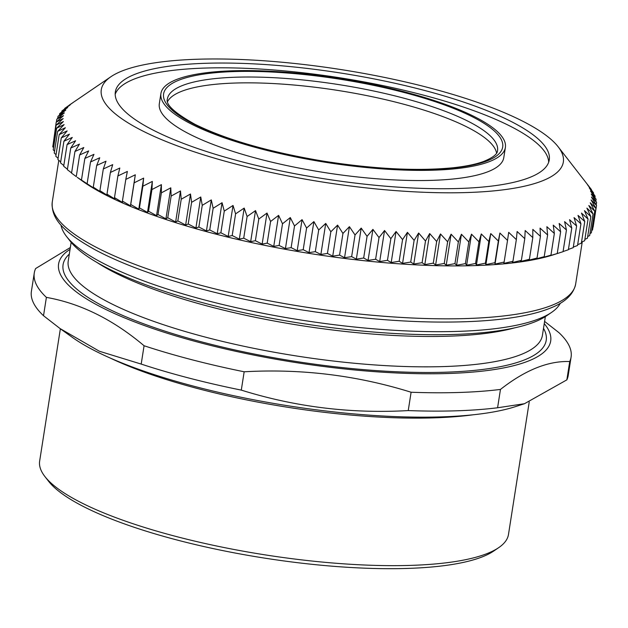 <?xml version="1.0" encoding="UTF-8"?>
<svg xmlns="http://www.w3.org/2000/svg" width="628" height="628" viewBox="0 0 628 628"><rect width="100%" height="100%" fill="white"/><g stroke="black" fill="none" stroke-linecap="round" stroke-linejoin="round"><path stroke-width="0.94" d="M548.676 162.212A219.612 53.513 8.9 0 0 339.834 77.786A219.612 53.513 8.9 0 0 115.183 94.333A219.612 53.513 8.9 0 1 145.829 75.305A219.612 53.513 8.9 0 1 389.211 86.954A219.612 53.513 8.9 0 1 548.676 162.212M109.767 357.842A237.266 57.823 8.9 0 0 473.276 414.77A237.266 57.823 8.9 0 1 200.308 389.25A237.266 57.823 8.9 0 1 109.767 357.842M160.917 93.517L159.324 103.691A174.333 42.484 8.9 0 0 248.562 156.113A174.333 42.484 8.9 0 0 429.466 180.424A174.333 42.484 8.9 0 0 503.789 157.628L505.383 147.454A174.333 42.484 -171.1 0 1 431.059 170.251A174.333 42.484 -171.1 0 1 250.156 145.939A174.333 42.484 -171.1 0 1 160.917 93.517A174.333 42.484 -171.1 0 1 235.241 70.721A174.333 42.484 -171.1 0 1 373.048 84.552A174.333 42.484 -171.1 0 1 505.383 147.454M167.558 101.595A167.087 40.718 -171.1 0 1 337.856 90.432A167.087 40.718 -171.1 0 1 496.591 153.122M560.333 303.222A253.571 61.795 -171.1 0 1 551.517 312.43A253.571 61.795 -171.1 0 1 539.766 318.514A253.571 61.795 -171.1 0 1 285.191 317.415A253.571 61.795 -171.1 0 1 66.552 236.489A253.571 61.795 -171.1 0 1 60.979 225.028M545.347 316.606L542.419 335.297A239.99 58.483 -171.1 0 1 521.421 354.38A239.99 58.483 -171.1 0 1 250.792 347.716A239.99 58.483 -171.1 0 1 68.224 261.036L71.152 242.353M69.316 254.105A244.512 59.582 8.9 0 0 226.7 348.093A244.512 59.582 8.9 0 0 524.82 359.773A244.512 59.582 8.9 0 0 543.51 328.358M97.073 262.528A239.99 58.483 8.9 0 0 301.032 325.579A239.99 58.483 8.9 0 0 514.497 327.894M70.053 249.355A249.041 60.688 8.9 0 0 295.254 362.466A249.041 60.688 8.9 0 0 544.248 323.616M66.552 236.489L70.25 241.231A249.041 60.688 8.9 0 0 284.979 320.712A249.041 60.688 8.9 0 0 535.009 321.787A249.041 60.688 8.9 0 0 546.548 315.821L551.517 312.43M141.198 364.083L99.397 351.248L60.1 328.585L43.52 315.719L46.394 297.382C80.525 303.442 113.087 319.566 144.071 345.745L141.198 364.083A271.681 66.207 8.9 0 0 241.293 390.114L244.166 371.784C301.385 368.542 357.034 375.363 411.105 392.241L408.239 410.579C351.013 413.821 295.364 406.999 241.293 390.114M70.344 247.518L35.647 268.533A271.681 66.207 8.9 0 0 34.273 272.999A271.681 66.207 8.9 0 0 46.394 297.382M569.722 361.532L566.849 379.869L524.466 403.718L497.588 407.768L500.461 389.431C525.126 370.073 548.213 360.778 569.722 361.532A271.681 66.207 8.9 0 0 571.095 357.065A271.681 66.207 8.9 0 0 558.975 332.683L544.594 321.41M144.071 345.745A271.681 66.207 8.9 0 0 244.166 371.784M411.105 392.241A271.681 66.207 8.9 0 0 500.461 389.431M408.239 410.579A271.681 66.207 8.9 0 0 497.588 407.768M566.849 379.869A271.681 66.207 8.9 0 0 568.222 375.403L571.095 357.065M529.216 402.046L508.484 534.459A237.266 57.823 -171.1 0 1 498.718 547.632A237.266 57.823 -171.1 0 1 487.72 553.323A237.266 57.823 -171.1 0 1 249.504 552.295A237.266 57.823 -171.1 0 1 44.933 476.574A237.266 57.823 -171.1 0 1 39.658 461.038L60.367 328.782M44.933 476.574L48.623 481.315A232.745 56.716 8.9 0 0 249.292 555.592A232.745 56.716 8.9 0 0 482.963 556.596A232.745 56.716 8.9 0 0 493.749 551.015L498.718 547.632M60.1 328.585L72.244 337.299A249.041 60.688 8.9 0 0 288.464 405.853A249.041 60.688 8.9 0 0 515.29 406.677L524.466 403.718M34.273 272.999L31.4 291.337A271.681 66.207 8.9 0 0 43.52 315.719M77.228 177.332L82.284 180.958A264.89 64.551 8.9 0 0 312.257 253.877A264.89 64.551 8.9 0 0 553.519 254.756L558.669 253.092M67.981 106.108L73.115 102.529L64.7 108.409L70.148 104.947L61.929 110.944L67.706 107.482L59.691 113.59L65.783 110.112L57.996 116.337L64.386 112.844L56.834 119.171L63.514 115.662L56.222 122.107L63.177 118.566L56.151 125.113L63.373 121.549L56.622 128.206L64.103 124.603L57.635 131.37L65.359 127.727L59.189 134.596L67.141 130.914L61.285 137.885L69.449 134.149L63.915 141.222L72.283 137.438L67.07 144.605L75.619 140.766L70.752 148.027L79.466 144.126L74.944 151.481L83.814 147.517L79.646 154.959L88.65 150.924L84.843 158.452L93.972 154.347L90.526 161.961L99.758 157.777L96.688 165.47L106.006 161.208L103.306 168.979L112.702 164.63L110.379 172.48L119.822 168.037L117.883 175.958L127.366 171.428L125.804 179.412L135.31 174.788L134.133 182.834L143.639 178.117L142.854 186.218L152.345 181.406L151.937 189.554L161.396 184.64L161.372 192.843L170.785 187.827L171.146 196.069L180.487 190.951L181.225 199.233L177.834 220.907L175.628 221.99L167.755 217.743L165.925 218.866L157.981 214.509L156.537 215.687L148.546 211.228L147.486 212.445L139.463 207.884L138.78 209.155L130.742 204.5L130.451 205.835L122.413 201.078L122.507 202.467L114.492 197.624L114.963 199.084L106.98 194.146L107.835 195.669L99.915 190.645L101.147 192.247L93.289 187.144L94.899 188.816L77.26 177.355M180.487 190.951L175.628 221.99M171.146 196.069L167.755 217.743M170.785 187.827L165.925 218.866M161.372 192.843L157.981 214.509M161.396 184.64L156.537 215.687M151.937 189.554L148.546 211.228M152.345 181.406L147.486 212.445M142.854 186.218L139.463 207.884M143.639 178.117L138.78 209.155M134.133 182.834L130.742 204.5M135.31 174.788L130.451 205.835M125.804 179.412L122.413 201.078M117.883 175.958L114.492 197.624M110.379 172.48L106.98 194.146M103.306 168.979L99.915 190.645M96.688 165.47L93.289 187.144M90.526 161.961L87.135 183.627M84.843 158.452L81.452 180.126M79.646 154.959L76.255 176.625M74.944 151.481L71.553 173.147L76.255 176.594M70.752 148.027L67.361 169.693L71.592 172.896M67.07 144.605L63.679 166.271L67.432 169.215M63.915 141.222L60.523 162.888L63.789 165.549M61.285 137.885L57.894 159.551L60.673 161.906M59.189 134.596L55.798 156.262L58.09 158.287M57.635 131.37L54.243 153.036L56.041 154.7M56.622 128.206L53.223 149.872L54.542 151.144M56.151 125.113L52.752 146.787L53.576 147.619M56.222 122.107L53.168 144.134M56.834 119.171L56.402 121.942M57.996 116.337L57.658 118.48M59.691 113.59L59.448 115.167M61.929 110.944L61.764 111.996M64.7 108.409L64.613 108.982M200.764 196.996L195.897 228.035L188.212 224L191.603 202.326L200.764 196.996L202.247 205.34L211.291 199.9L213.143 208.276L222.053 202.718L224.267 211.118L233.027 205.45L235.594 213.858L244.19 208.088L247.11 216.503L255.525 210.616L258.783 219.046L267.002 213.049L270.589 221.472L278.596 215.365L282.506 223.78L290.293 217.563L294.516 225.97L302.068 219.643L306.59 228.035L313.89 221.598L318.702 229.974L325.736 223.419L330.83 231.771L337.589 225.114L342.951 233.435L349.419 226.677L355.04 234.958L361.202 228.097L367.066 236.34L372.922 229.377L379.014 237.58L384.548 230.507L390.851 238.664L396.056 231.496L402.564 239.598L407.431 232.336L414.119 240.383L418.64 233.027L425.501 241.011L429.67 233.561L436.68 241.482L440.487 233.954L447.638 241.796L451.085 234.181L458.354 241.961L461.423 234.26L468.802 241.961L471.502 234.181L478.96 241.804L481.284 233.954L488.812 241.49L490.758 233.569L498.342 241.019L499.904 233.035L507.526 240.398L508.696 232.352L516.342 239.613L517.127 231.512L524.773 238.679L525.181 230.531L532.803 237.596L532.827 229.393L540.425 236.364L540.064 228.121L547.608 234.99L546.87 226.7L554.351 233.467L553.237 225.146L560.639 231.803L559.148 223.458L566.448 230.005L564.596 221.629L571.77 228.074L569.557 219.674L576.606 226.009L574.039 217.602L580.939 223.819L578.019 215.404L584.754 221.511L581.497 213.088L588.051 219.086L584.456 210.663L590.815 216.55L586.905 208.135L593.052 213.912L588.829 205.497L594.755 211.165L590.226 202.773L595.909 208.323L591.097 199.947L596.529 205.395L591.427 197.043L596.6 202.381L591.238 194.06L596.129 199.296L590.508 191.006L595.116 196.132L589.252 187.882L593.554 192.906L587.463 184.703L591.403 189.986M591.458 189.617L558.135 146.756A233.844 56.983 8.9 0 0 370.127 74.591A233.844 56.983 8.9 0 0 134.541 66.945A233.844 56.983 8.9 0 0 110.905 76.726A233.844 56.983 8.9 0 0 323.491 182.183A233.844 56.983 8.9 0 0 558.135 146.756M593.554 192.906L593.429 193.738M595.116 196.132L594.904 197.475M596.129 199.296L595.831 201.18M596.6 202.381L596.207 204.869M596.529 205.395L593.138 227.061M595.909 208.323L592.518 229.997L591.741 230.413M594.755 211.165L591.356 232.831L589.982 233.53M593.052 213.912L589.661 235.579L587.69 236.513M590.815 216.55L587.423 238.216L584.872 239.362M588.051 219.086L584.652 240.76L581.528 242.078M584.754 221.511L581.355 243.177L577.674 244.653M580.939 223.819L577.54 245.493L573.301 247.094M576.606 226.009L573.215 247.675L568.434 249.394M571.77 228.074L568.379 249.74L563.073 251.545M566.448 230.005L563.057 251.671L558.645 253.1L548.377 256.185L550.96 255.133L542.011 257.747L544.217 256.656L535.205 259.16L537.034 258.037L527.967 260.439L529.412 259.27L520.314 261.57L521.381 260.353L512.267 262.559L512.943 261.279L503.837 263.391L504.127 262.064L495.037 264.082L494.95 262.685L485.899 264.616L485.42 263.156L476.424 265L475.569 263.47L466.643 265.228L465.403 263.627L456.564 265.299L454.955 263.627L446.225 265.228L444.247 263.47L435.628 264.992L433.289 263.148L424.811 264.608L422.102 262.677L413.781 264.066L410.728 262.049L402.572 263.375L399.165 261.264L391.197 262.535L387.46 260.33L379.689 261.554L375.615 259.246L368.063 260.416L363.675 258.014L356.343 259.136L351.641 256.632L344.552 257.716L339.56 255.101L332.722 256.161L327.439 253.437L320.877 254.466L315.311 251.64L309.023 252.637L303.198 249.701L297.201 250.682L291.125 247.636L285.434 248.602L279.115 245.446L273.737 246.404L267.198 243.138L262.143 244.088L255.392 240.712L250.666 241.662L243.719 238.169L239.331 239.127L232.203 235.531L228.168 236.489L220.875 232.784L217.194 233.765L209.752 229.942L206.431 230.939L198.856 227.014L195.897 228.035M560.639 231.803L557.24 253.469M554.351 233.467L550.96 255.133M547.608 234.99L544.217 256.656M540.425 236.364L537.034 258.037M532.803 237.596L529.412 259.27M524.773 238.679L521.381 260.353M516.342 239.613L512.943 261.279M507.526 240.398L504.127 262.064M499.904 233.035L495.037 264.082M498.342 241.019L494.95 262.685M490.758 233.569L485.899 264.616M488.812 241.49L485.42 263.156M481.284 233.954L476.424 265M478.96 241.804L475.569 263.47M471.502 234.181L466.643 265.228M468.802 241.961L465.403 263.627M461.423 234.26L456.564 265.299M458.354 241.961L454.955 263.627M451.085 234.181L446.225 265.228M447.638 241.796L444.247 263.47M440.487 233.954L435.628 264.992M436.68 241.482L433.289 263.148M429.67 233.561L424.811 264.608M425.501 241.011L422.102 262.677M418.64 233.027L413.781 264.066M414.119 240.383L410.728 262.049M407.431 232.336L402.572 263.375M402.564 239.598L399.165 261.264M396.056 231.496L391.197 262.535M390.851 238.664L387.46 260.33M384.548 230.507L379.689 261.554M379.014 237.58L375.615 259.246M372.922 229.377L368.063 260.416M367.066 236.34L363.675 258.014M361.202 228.097L356.343 259.136M355.04 234.958L351.641 256.632M349.419 226.677L344.552 257.716M342.951 233.435L339.56 255.101M337.589 225.114L332.722 256.161M330.83 231.771L327.439 253.437M325.736 223.419L320.877 254.466M318.702 229.974L315.311 251.64M313.89 221.598L309.023 252.637M306.59 228.035L303.198 249.701M302.068 219.643L297.201 250.682M294.516 225.97L291.125 247.636M290.293 217.563L285.434 248.602M282.506 223.78L279.115 245.446M278.596 215.365L273.737 246.404M270.589 221.472L267.198 243.138M267.002 213.049L262.143 244.088M258.783 219.046L255.392 240.712M255.525 210.616L250.666 241.662M247.11 216.503L243.719 238.169M244.19 208.088L239.331 239.127M235.594 213.858L232.203 235.531M233.027 205.45L228.168 236.489M224.267 211.118L220.875 232.784M222.053 202.718L217.194 233.765M213.143 208.276L209.752 229.942M211.291 199.9L206.431 230.939M202.247 205.34L198.856 227.014M181.225 199.233L190.488 194.005L185.629 225.052L177.834 220.907M188.212 224L185.629 225.052M190.488 194.005L191.603 202.326M146.575 70.532A219.612 53.513 8.9 0 0 115.34 91.908A219.612 53.513 8.9 0 0 324.024 178.76A219.612 53.513 8.9 0 0 549.272 159.865A219.612 53.513 8.9 0 0 394.667 83.21A219.612 53.513 8.9 0 0 146.575 70.532M193.51 123.975A171.617 41.817 8.9 0 0 486.441 161.161A171.617 41.817 8.9 0 0 319.495 76.318A171.617 41.817 8.9 0 0 193.51 123.975M167.393 98.973A167.087 40.718 -171.1 0 1 338.767 84.599A167.087 40.718 -171.1 0 1 497.541 150.673C497.423 154.135 492.768 157.738 483.568 161.482C475.961 164.285 465.811 166.373 453.11 167.755C417.267 171.271 374.045 169.065 323.451 161.153C269.255 152.07 226.394 139.785 194.884 124.273C174.623 112.93 165.462 104.499 167.393 98.973M52.257 202.051C51.033 217.924 61.646 231.159 95.503 249.991C117.381 261.601 145.327 272.489 179.325 282.647C259.654 306.864 367.042 322.659 447.387 322.062C474.164 321.944 497.352 320.241 516.93 316.944C530.935 314.581 542.576 311.425 551.879 307.477C565.647 301.864 573.576 294.045 575.664 284.013A264.89 64.551 -171.1 0 1 178.297 278.926A264.89 64.551 -171.1 0 1 52.257 202.051L58.797 160.313M575.664 284.013L582.274 241.764M110.905 76.726L69.237 105.135"/></g></svg>
